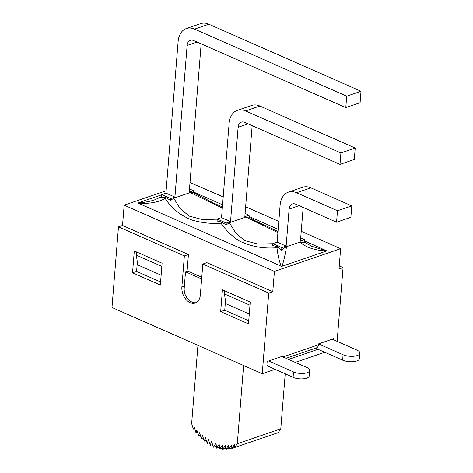 <?xml version="1.0" encoding="UTF-8"?>
<svg xmlns="http://www.w3.org/2000/svg" width="473" height="473" viewBox="0 0 473 473"><rect width="100%" height="100%" fill="white"/><g stroke="black" fill="none" stroke-linecap="round" stroke-linejoin="round"><path stroke-width="0.71" d="M293.532 371.944A9.584 3.731 4.6 0 0 303.749 373.392A9.584 3.731 4.6 0 0 309.673 370.454A9.584 3.731 4.6 0 0 306.711 367.426L281.807 356.453L268.629 360.97L293.532 371.944L293.094 377.359L267.629 365.936M293.094 377.359A9.584 3.731 4.6 0 0 303.311 378.808A9.584 3.731 4.6 0 0 309.236 375.869L309.673 370.454M288.524 359.415L318.033 349.299L342.641 360.148A9.992 3.89 4.6 0 0 353.296 361.656A9.992 3.89 4.6 0 0 359.468 358.593L359.906 353.177A9.992 3.89 4.6 0 0 356.819 350.02L332.212 339.176L333.394 338.769L333.323 339.667M359.906 353.177A9.992 3.89 4.6 0 1 353.727 356.24A9.992 3.89 4.6 0 1 343.079 354.732L318.471 343.889L332.212 339.176M286.005 358.303L316.437 347.874A4.913 3.376 -108.9 0 0 318.394 344.787L282.925 356.949M318.033 349.299L315.515 348.193M318.471 343.889L318.394 344.787M268.723 293.077L202.828 264.035L200.333 295.016A12.777 8.774 71.1 0 1 195.248 303.033A12.777 8.774 71.1 0 1 185.83 299.267A12.777 8.774 71.1 0 1 181.88 286.88L184.369 255.899L118.475 226.857L111.989 307.474L262.237 373.688L268.723 293.077L272.779 291.687L274.411 271.384L340.643 248.68L339.005 268.983L343.061 267.594L339.253 265.915M262.237 373.688L274.914 369.348M295.247 362.377L324.756 352.261M337.131 341.346L343.061 267.594M268.629 360.97L267.162 361.473L266.967 363.879A3.276 2.01 113.8 0 0 267.901 366.102A3.276 2.01 113.8 0 0 268.209 366.197M272.856 243.701L257.962 244.05L244.718 240.615L235.743 233.077L229.37 222.712L226.094 224.988L221.677 222.044L220.986 223.215C225.97 230.381 232.095 236.299 239.368 240.958C251.003 246.593 263.538 248.839 276.959 247.698L277.852 246.717L272.708 245.522L272.862 243.589L277.143 242.123L280.122 205.122A20.641 14.172 71.1 0 1 288.335 192.168A20.641 14.172 71.1 0 1 296.553 192.742L310.856 187.84L351.794 205.879L350.871 217.308L336.569 222.215L295.631 204.17A8.189 5.623 -108.9 0 0 292.373 203.946A8.189 5.623 -108.9 0 0 289.115 209.084L299.054 205.678M310.856 187.84A20.641 14.172 -108.9 0 0 302.643 187.267L288.335 192.168M300.698 237.943L304.718 239.716L300.438 241.183L303.152 207.487M208.871 24.224A20.641 14.172 -108.9 0 0 200.653 23.65L186.35 28.551A20.641 14.172 71.1 0 1 194.563 29.125L208.871 24.224L361.011 91.271L360.095 102.706L345.787 107.608L346.709 96.179L194.563 29.125M345.787 107.608L193.646 40.554A8.189 5.623 -108.9 0 0 190.383 40.329A8.189 5.623 -108.9 0 0 187.125 45.467L174.927 197.075L165.934 193.114L178.132 41.506A20.641 14.172 71.1 0 1 186.35 28.551M189.496 188.934L193.51 190.702L189.23 192.174L201.167 43.871M346.709 96.179L361.011 91.271M238.12 127.278L230.534 221.577L221.541 217.615L229.127 123.317A20.641 14.172 71.1 0 1 237.345 110.363A20.641 14.172 71.1 0 1 245.558 110.936L259.866 106.029L355.217 148.055L354.301 159.484L339.992 164.391L244.642 122.365A8.189 5.623 -108.9 0 0 241.378 122.135A8.189 5.623 -108.9 0 0 238.12 127.278L248.059 123.873M259.866 106.029A20.641 14.172 -108.9 0 0 251.648 105.455L237.345 110.363M245.097 213.435L249.117 215.209L244.837 216.675L252.156 125.676M339.992 164.391L340.915 152.956L245.558 110.936M340.915 152.956L355.217 148.055M336.569 222.215L337.486 210.781L351.794 205.879M289.115 209.084L286.135 246.084L277.143 242.123M337.486 210.781L296.553 192.742M229.37 222.706L245.877 217.048L277.911 232.621M286.549 246.675L299.906 242.099C306.037 247.432 314.935 250.394 326.607 250.992L282.062 266.258C283.723 261.096 285.219 254.569 286.549 246.675C285.337 247.107 283.694 248.343 281.63 250.377L277.858 246.717M276.959 247.698C277.793 254.988 279.182 261.096 281.116 266.021L281.748 266.323M170.493 200.469L170.647 198.542L161.654 194.58L161.429 197.401L165.515 197.206L170.493 200.469L173.762 198.199M137.998 202.947L138.636 203.23C149.415 203.904 158.26 202.308 165.178 198.429L165.515 197.206M161.482 196.774L154.842 199.795C149.681 201.545 144.129 202.568 138.199 202.858L137.773 203L281.636 266.4A21.291 13.073 113.8 0 0 281.807 266.329M165.178 198.429C171.421 208.238 180.337 215.446 191.926 220.046C201.593 222.854 211.283 223.906 220.992 223.215M217.249 219.194L202.278 219.543L189.165 216.102L180.107 208.552L173.762 198.205L190.276 192.546L222.31 208.067M221.677 222.044L217.107 221.027L217.261 219.082L221.541 217.615M138.199 202.858L161.636 194.823M326.607 250.992L311.269 246.114M304.718 239.716L304.494 242.537L299.906 242.099M249.117 215.209L248.958 217.148L245.877 217.048M278 231.468L255 220.696L248.964 217.095M193.41 191.955L222.57 204.809M249.017 216.463L278.177 229.316M304.618 240.97L326.808 250.879M222.399 206.938L213.429 202.994L193.362 192.582M193.51 190.702L193.356 192.635L190.276 192.546M226.094 224.988L226.254 223.049L217.261 219.082M281.63 250.377L281.855 247.55L272.862 243.589M230.534 221.577L226.254 223.049M161.654 194.58L165.934 193.114M174.927 197.075L170.647 198.542M286.135 246.084L281.855 247.55M243.601 365.475L237.304 443.745L280.785 428.84L278.272 432.576L234.791 447.476L237.304 443.745M285.207 373.883L280.785 428.84M216.35 446.199L213.382 447.216L216.007 443.313L216.581 448.162L219.159 444.324L219.697 448.901L222.304 445.022L222.807 449.297L225.426 445.4L225.887 449.35L228.5 445.465L228.926 449.066L231.522 445.205L231.9 448.439L234.46 444.632L234.791 447.476M219.496 447.162L216.581 448.162M222.641 447.89L219.697 448.901M225.763 448.28L222.807 449.297M228.837 448.339L225.887 449.35M231.853 448.061L228.926 449.066M234.791 447.446L231.9 448.439M197.939 345.355L191.642 423.619L193.398 429.23L194.155 426.871L195.946 432.594L196.803 429.904L198.619 435.71L199.571 432.712L201.403 438.56L202.45 435.278L204.283 441.132L205.412 437.578L207.239 443.408L208.451 439.606L210.26 445.377L211.543 441.344L213.382 447.216M194.746 428.769L193.398 429.23M197.478 432.068L195.946 432.594M200.327 435.125L198.619 435.71M203.278 437.915L201.403 438.56M206.311 440.434L204.283 441.132M209.409 442.663L207.239 443.408M212.56 444.59L210.26 445.377M220.678 311.612L248.485 323.869L250.235 302.058L222.434 289.807L220.678 311.612L224.734 310.223L248.727 320.8M225.479 300.988L224.734 310.223M137.341 262.148L136.596 271.384L160.589 281.955M132.541 272.773L160.347 285.024L162.097 263.219L134.297 250.962L132.541 272.773L136.596 271.384M118.475 226.857L122.531 225.467L188.425 254.509L187.077 271.277M184.369 255.899L188.425 254.509M201.628 278.916L185.517 271.815L184.216 287.98A11.878 8.153 -108.9 0 0 185.079 294.407A12.777 8.774 -108.9 0 0 196.124 302.655M202.828 264.035L206.878 262.645L272.779 291.687M249.277 314.031L225.869 303.719L224.468 293.964L249.986 305.209M161.133 275.185L137.732 264.874L136.33 255.118L161.849 266.364M166.124 190.785L124.163 205.164L122.531 225.467M223.203 196.928L190.004 182.596M201.764 277.208L187.769 271.041L185.517 271.815M224.722 290.812L224.468 293.964M136.33 255.118L136.579 251.967M124.163 205.164L274.411 271.384M340.643 248.68L301.236 231.315M278.81 221.429L245.629 206.807M343.079 354.732L342.641 360.148M187.125 45.467L197.064 42.062M181.88 286.88L184.375 286.029M304.529 242.111L311.725 246.321"/></g></svg>
